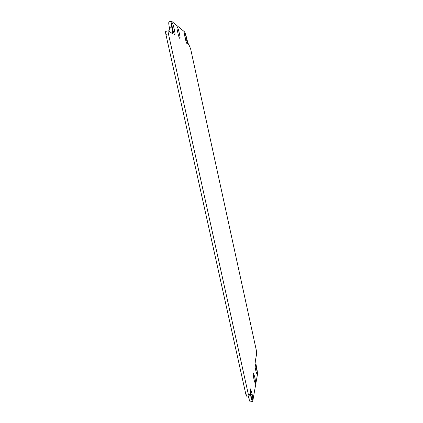 <?xml version="1.0" encoding="UTF-8"?>
<svg xmlns="http://www.w3.org/2000/svg" width="423" height="423" viewBox="0 0 423 423"><rect width="100%" height="100%" fill="white"/><g stroke="black" fill="none" stroke-linecap="round" stroke-linejoin="round"><path stroke-width="0.63" d="M185.528 39.492L184.862 36.452C184.46 34.501 184.386 33.417 184.645 33.206C185.121 33.459 185.676 34.924 186.316 37.594L186.966 40.592C187.373 42.543 187.447 43.627 187.188 43.849C186.717 43.611 186.168 42.157 185.528 39.492M172.885 29.822L172.14 26.438C171.696 24.307 171.627 23.122 171.939 22.879C172.531 23.17 173.192 24.825 173.927 27.844L174.662 31.18C175.106 33.311 175.17 34.501 174.858 34.749C174.281 34.48 173.62 32.835 172.885 29.822M178.067 33.787L177.353 30.541C176.93 28.484 176.856 27.342 177.147 27.109C177.686 27.389 178.305 28.965 178.998 31.836L179.701 35.035C180.129 37.092 180.198 38.239 179.907 38.477C179.378 38.218 178.765 36.653 178.067 33.787M256.063 371.801L255.466 369.078C254.916 366.196 254.81 364.473 255.148 363.917L256.581 368.819C257.131 371.695 257.237 373.419 256.904 373.995L256.063 371.801M251.505 397.832L250.844 394.839C250.22 391.555 250.125 389.578 250.553 388.906L252.14 394.188C252.758 397.467 252.859 399.449 252.431 400.142L251.505 397.832M254.413 381.197L253.795 378.379C253.224 375.354 253.118 373.541 253.488 372.943L254.979 377.988C255.55 381.001 255.656 382.82 255.291 383.439L254.413 381.197M248.259 395.949L248.856 398.159C249.411 400.565 249.914 401.797 250.358 401.85L252.695 401.522C252.256 401.464 251.764 400.232 251.209 397.821C250.649 395.383 250.141 394.136 249.686 394.072L249.02 395.838L248.243 393.929L168.417 33.782C168.042 31.979 167.994 30.969 168.269 30.763L172.272 33.512C172.79 33.105 172.69 31.175 171.965 27.707L171.78 26.861C171.072 23.439 170.966 21.536 171.463 21.155L184.291 31.614C185.078 32.566 185.903 34.887 186.76 38.567C187.627 42.252 188.431 44.515 189.176 45.367L190.636 48.899L256.29 350.138L256.661 353.797L255.693 358.979C255.508 360.666 255.762 363.204 256.444 366.598L256.592 367.27C257.274 370.648 257.533 373.234 257.358 375.021L252.695 401.522M168.269 30.763L165.763 31.408C165.478 31.619 165.52 32.624 165.895 34.427L245.842 394.278L246.63 396.182L249.02 395.838M171.463 21.155L169.068 21.779C168.555 22.165 168.655 24.069 169.364 27.484L170.152 32.074M185.179 37.885L186.316 37.594M185.871 40.872L186.966 40.592M172.531 28.204L173.927 27.844M173.319 31.524L174.662 31.18M177.713 32.169L178.998 31.836M178.464 35.352L179.701 35.035M255.021 366.276L255.994 366.133M255.444 368.988L256.581 368.819M251.489 391.238L250.331 391.402M250.749 394.389L252.14 394.188M253.329 375.36L254.366 375.201M253.752 378.167L254.979 377.988M248.856 398.159L251.209 397.821M245.842 394.278L248.243 393.929M165.895 34.427L168.417 33.782M169.554 28.33L171.965 27.707M169.364 27.484L171.78 26.861"/></g></svg>
